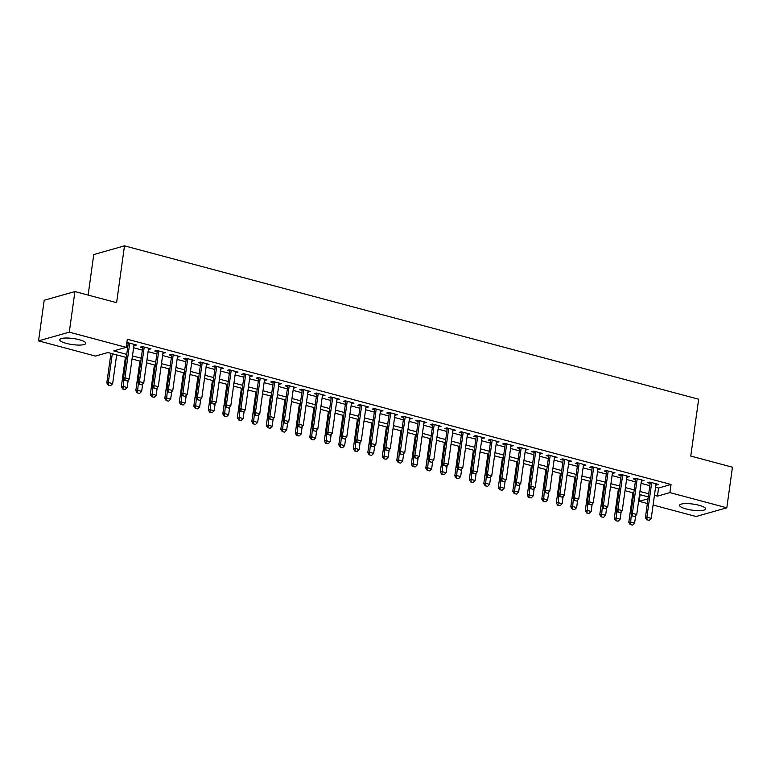 <?xml version="1.0" encoding="UTF-8"?>
<svg xmlns="http://www.w3.org/2000/svg" width="771" height="771" viewBox="0 0 771 771"><rect width="100%" height="100%" fill="white"/><g stroke="black" fill="none" stroke-linecap="round" stroke-linejoin="round"><path stroke-width="1.16" d="M79.24 339.712A13.155 3.065 7.9 0 1 85.793 343.355A13.155 3.065 7.9 0 1 66.287 343.384A13.155 3.065 7.9 0 1 59.743 339.741A13.155 3.065 7.9 0 1 79.24 339.712M699.075 505.284A13.155 3.065 7.9 0 1 705.629 508.927A13.155 3.065 7.9 0 1 686.123 508.956A13.155 3.065 7.9 0 1 679.579 505.313A13.155 3.065 7.9 0 1 699.075 505.284M88.135 295.081L93.754 254.555L124.488 245.843L698.651 399.224L690.768 456.066L732.45 467.207L726.812 507.8L696.088 516.512L653.095 505.034M647.361 503.502L639.178 501.314L648.016 498.808M640.094 494.703L639.178 501.314M126.309 357.445L107.921 352.54L95.459 356.067L38.55 340.869L69.284 332.156L126.193 347.355L113.732 350.892L126.743 354.361M69.284 332.156L74.912 291.554L44.188 300.266L38.55 340.869M133.923 345.456L136.525 345.013L127.822 342.69L126.801 342.979M148.427 349.33L151.02 348.887L142.317 346.555L140.245 347.143L142.683 347.798M162.922 353.205L165.514 352.752L156.821 350.429L154.74 351.017L157.188 351.672M177.417 357.079L180.019 356.626L171.316 354.303L169.244 354.891L171.682 355.547M191.921 360.953L194.514 360.5L185.821 358.178L183.739 358.766L186.187 359.421M206.416 364.828L209.018 364.375L200.315 362.052L198.243 362.64L200.682 363.295M220.92 368.702L223.513 368.249L214.82 365.926L212.738 366.514L215.186 367.169M235.415 372.576L238.017 372.123L229.315 369.801L227.243 370.388L229.681 371.044M249.92 376.441L252.512 375.997L243.809 373.675L241.737 374.263L244.185 374.908M264.414 380.315L267.017 379.872L258.314 377.549L256.232 378.137L258.68 378.783M278.919 384.189L281.511 383.746L272.809 381.414L270.737 382.002L273.175 382.657M293.414 388.064L296.006 387.611L287.313 385.288L285.231 385.876L287.679 386.531M307.908 391.938L310.511 391.485L301.808 389.162L299.736 389.75L302.174 390.405M322.413 395.812L325.005 395.359L316.312 393.037L314.231 393.624L316.679 394.28M336.908 399.686L339.51 399.233L330.807 396.911L328.735 397.499L331.173 398.154M351.412 403.561L354.005 403.108L345.312 400.785L343.23 401.373L345.678 402.028M365.907 407.435L368.509 406.982L359.806 404.659L357.734 405.247L360.173 405.903M380.411 411.3L383.004 410.856L374.301 408.534L372.229 409.122L374.677 409.767M394.906 415.174L397.508 414.731L388.806 412.408L386.724 412.996L389.172 413.642M409.411 419.048L412.003 418.605L403.3 416.273L401.228 416.86L403.667 417.516M423.905 422.922L426.498 422.469L417.805 420.147L415.723 420.735L418.171 421.39M438.4 426.797L441.002 426.344L432.3 424.021L430.228 424.609L432.666 425.264M452.905 430.671L455.497 430.218L446.804 427.895L444.722 428.483L447.17 429.139M467.399 434.545L470.002 434.092L461.299 431.77L459.227 432.358L461.665 433.013M481.904 438.42L484.496 437.967L475.803 435.644L473.722 436.232L476.17 436.887M496.399 442.294L499.001 441.841L490.298 439.518L488.226 440.106L490.664 440.761M510.903 446.158L513.496 445.715L504.793 443.392L502.721 443.98L505.169 444.626M525.398 450.033L528 449.589L519.297 447.267L517.216 447.855L519.664 448.5M539.902 453.907L542.495 453.464L533.792 451.131L531.72 451.719L534.158 452.375M554.397 457.781L556.99 457.328L548.297 455.006L546.215 455.594L548.663 456.249M568.892 461.656L571.494 461.203L562.791 458.88L560.719 459.468L563.158 460.123M583.396 465.53L585.989 465.077L577.296 462.754L575.214 463.342L577.662 463.997M597.891 469.404L600.493 468.951L591.791 466.628L589.719 467.216L592.157 467.872M612.396 473.278L614.988 472.825L606.295 470.503L604.213 471.091L606.661 471.746M626.89 477.153L629.493 476.7L620.79 474.377L618.718 474.965L621.156 475.62M641.395 481.017L643.987 480.574L635.285 478.251L633.213 478.839L635.661 479.485M655.572 487.214L658.579 488.014L671.03 484.477L127.321 339.24L126.193 347.355M126.405 345.851L127.87 346.246M133.605 347.779L142.365 350.111M148.099 351.643L156.87 353.985M162.604 355.518L171.364 357.86M177.099 359.392L185.859 361.734M191.603 363.266L200.364 365.608M206.098 367.141L214.858 369.482M220.593 371.015L229.363 373.357M235.097 374.889L243.858 377.231M249.592 378.763L258.362 381.105M264.096 382.638L272.857 384.97M278.591 386.502L287.361 388.844M293.096 390.377L301.856 392.718M307.59 394.251L316.351 396.593M322.095 398.125L330.855 400.467M336.59 401.999L345.35 404.341M351.084 405.874L359.855 408.216M365.589 409.748L374.349 412.09M380.084 413.622L388.854 415.964M394.588 417.496L403.349 419.829M409.083 421.361L417.853 423.703M423.587 425.235L432.348 427.577M438.082 429.11L446.843 431.452M452.587 432.984L461.347 435.326M467.081 436.858L475.842 439.2M481.576 440.733L490.346 443.074M496.081 444.607L504.841 446.949M510.575 448.481L519.346 450.823M525.08 452.355L533.84 454.688M539.575 456.22L548.345 458.562M554.079 460.094L562.84 462.436M568.574 463.969L577.334 466.31M583.078 467.843L591.839 470.185M597.573 471.717L606.334 474.059M612.068 475.591L620.838 477.933M626.572 479.466L635.333 481.808M641.067 483.34L649.837 485.682M655.89 484.892L658.492 484.448L649.789 482.116L647.707 482.713L650.155 483.359M126.723 343.538L128.188 343.924M74.912 291.554L116.604 302.685L124.488 245.843M671.03 484.477L669.903 492.602L726.812 507.8M654.444 495.329L657.451 496.129L669.903 492.602M132.477 355.894L141.238 358.236M146.972 359.768L155.742 362.11M161.476 363.642L170.237 365.984M175.971 367.516L184.741 369.858M190.476 371.391L199.236 373.733M204.97 375.265L213.731 377.597M219.475 379.13L228.235 381.472M233.97 383.004L242.73 385.346M248.464 386.878L257.235 389.22M262.969 390.752L271.729 393.094M277.464 394.627L286.234 396.969M291.968 398.501L300.729 400.843M306.463 402.375L315.233 404.717M320.967 406.25L329.728 408.591M335.462 410.124L344.223 412.456M349.957 413.988L358.727 416.33M364.461 417.863L373.222 420.205M378.956 421.737L387.726 424.079M393.461 425.611L402.221 427.953M407.955 429.486L416.725 431.827M422.46 433.36L431.22 435.702M436.955 437.234L445.725 439.576M451.459 441.108L460.22 443.45M465.954 444.983L474.714 447.315M480.449 448.847L489.219 451.189M494.953 452.722L503.714 455.063M509.448 456.596L518.218 458.938M523.952 460.47L532.713 462.812M538.447 464.344L547.217 466.686M552.952 468.219L561.712 470.561M567.446 472.093L576.216 474.435M581.951 475.967L590.711 478.309M596.446 479.841L605.206 482.174M610.94 483.706L619.711 486.048M625.445 487.58L634.205 489.922M639.94 491.455L648.71 493.797M648.276 496.881L639.516 494.548M633.781 493.016L625.011 490.674M619.277 489.142L610.516 486.8M604.782 485.267L596.022 482.925M590.287 481.393L581.517 479.051M575.783 477.519L567.022 475.177M561.288 473.645L552.518 471.303M546.784 469.77L538.023 467.428M532.289 465.896L523.519 463.554M517.784 462.022L509.024 459.689M503.29 458.157L494.519 455.815M488.785 454.283L480.025 451.941M474.29 450.409L465.53 448.067M459.795 446.534L451.025 444.192M445.291 442.66L436.531 440.318M430.796 438.786L422.026 436.444M416.292 434.911L407.531 432.57M401.797 431.037L393.027 428.695M387.293 427.163L378.532 424.831M372.798 423.298L364.028 420.956M358.293 419.424L349.533 417.082M343.799 415.55L335.038 413.208M329.304 411.675L320.534 409.334M314.799 407.801L306.039 405.459M300.305 403.927L291.534 401.585M285.8 400.053L277.04 397.711M271.305 396.178L262.535 393.836M256.801 392.304L248.04 389.972M242.306 388.439L233.536 386.098M227.802 384.565L219.041 382.223M213.307 380.691L204.546 378.349M198.812 376.817L190.042 374.475M184.308 372.942L175.547 370.6M169.813 369.068L161.043 366.726M155.308 365.194L146.548 362.852M140.814 361.32L132.043 358.978M658.579 488.014L657.451 496.129M656.564 483.928L656.41 485.036M642.07 480.054L641.915 481.162M627.565 476.189L627.411 477.288M613.07 472.315L612.916 473.413M598.566 468.44L598.412 469.539M584.071 464.566L583.917 465.665M569.567 460.692L569.412 461.79M555.072 456.817L554.918 457.916M540.567 452.943L540.423 454.052M526.073 449.069L525.918 450.177M511.578 445.195L511.424 446.303M497.073 441.33L496.919 442.429M482.579 437.456L482.424 438.554M468.074 433.581L467.92 434.68M453.579 429.707L453.425 430.806M439.075 425.833L438.921 426.932M424.58 421.959L424.426 423.067M410.076 418.084L409.931 419.193M395.581 414.21L395.427 415.318M381.086 410.336L380.932 411.444M366.582 406.471L366.427 407.57M352.087 402.597L351.933 403.696M337.582 398.723L337.428 399.821M323.088 394.848L322.933 395.947M308.583 390.974L308.429 392.073M294.088 387.1L293.934 388.208M279.584 383.226L279.439 384.334M265.089 379.351L264.935 380.46M250.594 375.477L250.44 376.585M236.09 371.612L235.936 372.711M221.595 367.738L221.441 368.837M207.091 363.864L206.936 364.962M192.596 359.99L192.442 361.088M178.091 356.115L177.937 357.214M163.597 352.241L163.442 353.349M149.092 348.367L148.948 349.475M134.597 344.492L134.443 345.601M647.062 519.789L649.24 520.377L647.062 519.789L646.898 517.216L645.404 517.64L650.31 482.26M656.044 483.793L651.244 518.372L646.898 517.216L651.697 482.627M649.24 520.377L651.244 518.372M645.404 517.64L646.821 519.866M632.895 492.775L628.789 522.343L630.283 521.919L634.629 523.085L635.67 515.568M630.206 524.569L632.625 525.08L630.206 524.569L628.789 522.343M631.324 514.43L630.456 524.502M634.629 523.085L632.625 525.08M632.567 515.915L634.745 516.503L632.567 515.915L632.393 513.341L630.9 513.765L635.805 478.386M641.539 479.919L636.75 514.498L632.393 513.341L637.193 478.752M634.745 516.503L636.75 514.498M630.9 513.765L632.316 515.992M618.072 512.05L620.241 512.628L618.072 512.05L617.899 509.467L616.405 509.891L621.31 474.512M627.045 476.044L622.245 510.633L617.899 509.467L622.698 474.888M620.241 512.628L622.245 510.633M616.405 509.891L617.822 512.117M603.568 508.176L605.746 508.754L603.568 508.176L603.394 505.593L601.9 506.017L606.816 470.638M612.55 472.17L607.75 506.759L603.394 505.593L608.194 471.014M605.746 508.754L607.75 506.759M601.9 506.017L603.317 508.243M589.073 504.301L591.241 504.88L589.073 504.301L588.899 501.719L587.406 502.143L592.311 466.763M598.045 468.296L593.246 502.885L588.899 501.719L593.699 467.139M591.241 504.88L593.246 502.885M587.406 502.143L588.822 504.369M618.39 488.901L614.285 518.478L615.778 518.054L620.135 519.211L621.175 511.693M615.701 520.695L618.13 521.206L615.701 520.695L614.285 518.478M616.819 510.556L615.952 520.627M620.135 519.211L618.13 521.206M603.895 485.026L599.79 514.604L601.284 514.18L605.63 515.336L606.681 507.819M601.207 516.83L603.635 517.331L601.207 516.83L599.79 514.604M602.324 506.682L601.457 516.753M605.63 515.336L603.635 517.331M589.391 481.152L585.285 510.73L586.789 510.306L591.135 511.462L592.176 503.955M586.712 512.956L589.131 513.467L586.712 512.956L585.285 510.73M587.83 502.808L586.953 512.879M591.135 511.462L589.131 513.467M574.896 477.278L570.791 506.855L572.284 506.431L576.631 507.588L577.681 500.08M572.207 509.082L574.636 509.592L572.207 509.082L570.791 506.855M573.325 498.933L572.458 509.005M576.631 507.588L574.636 509.592M574.568 500.427L576.747 501.005L574.568 500.427L574.395 497.844L572.901 498.268L577.816 462.889M583.551 464.421L578.751 499.01L574.395 497.844L579.194 463.265M576.747 501.005L578.751 499.01M572.901 498.268L574.318 500.495M560.392 473.404L556.296 502.981L557.79 502.557L562.136 503.723L563.177 496.206M557.712 505.207L560.132 505.718L557.712 505.207L556.296 502.981M558.83 495.059L557.963 505.14M562.136 503.723L560.132 505.718M560.074 496.553L562.242 497.131L560.074 496.553L559.9 493.97L558.406 494.394L563.312 459.024M569.046 460.557L564.247 495.136L559.9 493.97L564.7 459.391M562.242 497.131L564.247 495.136M558.406 494.394L559.823 496.62M545.897 469.539L541.791 499.107L543.285 498.683L547.641 499.849L548.682 492.332M543.208 501.333L545.637 501.844L543.208 501.333L541.791 499.107M544.326 491.185L543.459 501.266M547.641 499.849L545.637 501.844M545.569 492.679L547.747 493.257L545.569 492.679L545.405 490.105L543.902 490.529L548.817 455.15M554.551 456.683L549.752 491.262L545.405 490.105L550.195 455.516M547.747 493.257L549.752 491.262M543.902 490.529L545.319 492.746M531.392 465.665L527.297 495.233L528.79 494.809L533.137 495.975L534.178 488.457M528.713 497.459L531.132 497.97L528.713 497.459L527.297 495.233M529.831 487.311L528.964 497.391M533.137 495.975L531.132 497.97M531.074 488.804L533.253 489.383L531.074 488.804L530.901 486.231L529.407 486.655L534.313 451.276M540.047 452.808L535.247 487.388L530.901 486.231L535.7 451.642M533.253 489.383L535.247 487.388M529.407 486.655L530.824 488.881M516.898 461.79L512.792 491.358L514.286 490.934L518.642 492.1L519.683 484.583M514.209 493.585L516.637 494.095L514.209 493.585L512.792 491.358M515.327 483.446L514.459 493.517M518.642 492.1L516.637 494.095M516.57 484.93L518.748 485.518L516.57 484.93L516.406 482.357L514.912 482.781L519.818 447.402M525.552 448.934L520.753 483.513L516.406 482.357L521.206 447.768M518.748 485.518L520.753 483.513M514.912 482.781L516.329 485.007M502.403 457.916L498.297 487.484L499.791 487.06L504.138 488.226L505.178 480.709M499.714 489.71L502.133 490.221L499.714 489.71L498.297 487.484M500.832 479.572L499.965 489.643M504.138 488.226L502.133 490.221M502.075 481.056L504.253 481.644L502.075 481.056L501.902 478.483L500.408 478.907L505.313 443.527M511.057 445.06L506.258 479.639L501.902 478.483L506.701 443.894M504.253 481.644L506.258 479.639M500.408 478.907L501.825 481.133M487.898 454.042L483.793 483.619L485.287 483.195L489.643 484.352L490.684 476.835M485.21 485.836L487.638 486.347L485.21 485.836L483.793 483.619M486.328 475.697L485.46 485.769M489.643 484.352L487.638 486.347M487.58 477.191L489.749 477.769L487.58 477.191L487.407 474.608L485.913 475.032L490.819 439.653M496.553 441.185L491.753 475.774L487.407 474.608L492.206 440.029M489.749 477.769L491.753 475.774M485.913 475.032L487.33 477.259M473.404 450.168L469.298 479.745L470.792 479.321L475.138 480.478L476.189 472.96M470.715 481.971L473.143 482.482L470.715 481.971L469.298 479.745M471.833 471.823L470.965 481.894M475.138 480.478L473.143 482.482M473.076 473.317L475.254 473.895L473.076 473.317L472.902 470.734L471.409 471.158L476.324 435.779M482.058 437.311L477.259 471.9L472.902 470.734L477.702 436.155M475.254 473.895L477.259 471.9M471.409 471.158L472.825 473.384M458.899 446.293L454.794 475.871L456.297 475.447L460.644 476.603L461.684 469.096M456.22 478.097L458.639 478.608L456.22 478.097L454.794 475.871M457.338 467.949L456.461 478.02M460.644 476.603L458.639 478.608M458.581 469.443L460.75 470.021L458.581 469.443L458.408 466.86L456.914 467.284L461.819 431.905M467.554 433.437L462.754 468.026L458.408 466.86L463.207 432.28M460.75 470.021L462.754 468.026M456.914 467.284L458.331 469.51M444.077 465.568L446.255 466.147L444.077 465.568L443.903 462.986L442.409 463.41L447.325 428.03M453.059 429.563L448.259 464.152L443.903 462.986L448.703 428.406M446.255 466.147L448.259 464.152M442.409 463.41L443.826 465.636M429.582 461.694L431.75 462.272L429.582 461.694L429.408 459.111L427.915 459.535L432.82 424.166M438.554 425.698L433.755 460.277L429.408 459.111L434.208 424.532M431.75 462.272L433.755 460.277M427.915 459.535L429.331 461.762M415.077 457.82L417.256 458.398L415.077 457.82L414.914 455.247L413.41 455.671L418.325 420.291M424.06 421.824L419.26 456.403L414.914 455.247L419.713 420.658M417.256 458.398L419.26 456.403M413.41 455.671L414.837 457.887M400.583 453.946L402.761 454.533L400.583 453.946L400.409 451.372L398.915 451.796L403.821 416.417M409.555 417.949L404.756 452.529L400.409 451.372L405.209 416.783M402.761 454.533L404.756 452.529M398.915 451.796L400.332 454.023M386.078 450.071L388.256 450.659L386.078 450.071L385.914 447.498L384.421 447.922L389.326 412.543M395.06 414.075L390.261 448.655L385.914 447.498L390.714 412.909M388.256 450.659L390.261 448.655M384.421 447.922L385.837 450.148M371.583 446.197L373.762 446.785L371.583 446.197L371.41 443.624L369.916 444.048L374.822 408.669M380.566 410.201L375.766 444.78L371.41 443.624L376.209 409.035M373.762 446.785L375.766 444.78M369.916 444.048L371.333 446.274M357.089 442.332L359.257 442.911L357.089 442.332L356.915 439.749L355.421 440.174L360.327 404.794M366.061 406.327L361.262 440.916L356.915 439.749L361.715 405.17M359.257 442.911L361.262 440.916M355.421 440.174L356.838 442.4M342.584 438.458L344.762 439.036L342.584 438.458L342.411 435.875L340.917 436.299L345.832 400.92M351.566 402.452L346.767 437.041L342.411 435.875L347.21 401.296M344.762 439.036L346.767 437.041M340.917 436.299L342.334 438.526M328.089 434.584L330.258 435.162L328.089 434.584L327.916 432.001L326.422 432.425L331.328 397.046M337.062 398.578L332.262 433.167L327.916 432.001L332.715 397.422M330.258 435.162L332.262 433.167M326.422 432.425L327.839 434.651M313.585 430.71L315.763 431.288L313.585 430.71L313.411 428.127L311.918 428.551L316.833 393.181M322.567 394.704L317.768 429.293L313.411 428.127L318.211 393.547M315.763 431.288L317.768 429.293M311.918 428.551L313.334 430.777M299.09 426.835L301.259 427.413L299.09 426.835L298.917 424.252L297.423 424.676L302.328 389.307M308.063 390.839L303.263 425.419L298.917 424.252L303.716 389.673M301.259 427.413L303.263 425.419M297.423 424.676L298.84 426.903M284.586 422.961L286.764 423.539L284.586 422.961L284.422 420.388L282.918 420.812L287.834 385.433M293.568 386.965L288.768 421.544L284.422 420.388L289.221 385.799M286.764 423.539L288.768 421.544M282.918 420.812L284.345 423.028M270.091 419.087L272.269 419.675L270.091 419.087L269.917 416.513L268.424 416.938L273.329 381.558M279.063 383.091L274.264 417.67L269.917 416.513L274.717 381.924M272.269 419.675L274.264 417.67M268.424 416.938L269.84 419.164M255.587 415.212L257.765 415.8L255.587 415.212L255.423 412.639L253.929 413.063L258.834 377.684M264.569 379.216L259.769 413.796L255.423 412.639L260.222 378.05M257.765 415.8L259.769 413.796M253.929 413.063L255.346 415.29M241.092 411.338L243.27 411.926L241.092 411.338L240.918 408.765L239.424 409.189L244.33 373.81M250.074 375.342L245.274 409.921L240.918 408.765L245.718 374.176M243.27 411.926L245.274 409.921M239.424 409.189L240.841 411.415M226.597 407.474L228.765 408.052L226.597 407.474L226.423 404.891L224.93 405.315L229.835 369.935M235.569 371.468L230.77 406.057L226.423 404.891L231.223 370.311M228.765 408.052L230.77 406.057M224.93 405.315L226.346 407.541M212.092 403.599L214.271 404.177L212.092 403.599L211.919 401.016L210.425 401.44L215.34 366.061M221.075 367.594L216.275 402.183L211.919 401.016L216.718 366.437M214.271 404.177L216.275 402.183M210.425 401.44L211.842 403.667M197.598 399.725L199.766 400.303L197.598 399.725L197.424 397.142L195.93 397.566L200.836 362.187M206.57 363.719L201.771 398.308L197.424 397.142L202.224 362.563M199.766 400.303L201.771 398.308M195.93 397.566L197.347 399.792M183.093 395.851L185.271 396.429L183.093 395.851L182.92 393.268L181.426 393.692L186.341 358.322M192.075 359.845L187.276 394.434L182.92 393.268L187.719 358.688M185.271 396.429L187.276 394.434M181.426 393.692L182.843 395.918M168.598 391.976L170.767 392.555L168.598 391.976L168.425 389.394L166.931 389.818L171.837 354.448M177.571 355.98L172.771 390.56L168.425 389.394L173.224 354.814M170.767 392.555L172.771 390.56M166.931 389.818L168.348 392.044M154.094 388.102L156.272 388.68L154.094 388.102L153.93 385.529L152.427 385.953L157.342 350.574M163.076 352.106L158.277 386.685L153.93 385.529L158.73 350.94M156.272 388.68L158.277 386.685M152.427 385.953L153.853 388.17M139.599 384.228L141.777 384.816L139.599 384.228L139.426 381.655L137.932 382.079L142.837 346.699M148.572 348.232L143.772 382.811L139.426 381.655L144.225 347.066M141.777 384.816L143.772 382.811M137.932 382.079L139.349 384.305M125.095 380.354L127.273 380.941L125.095 380.354L124.931 377.78L123.437 378.204L128.343 342.825M134.077 344.358L129.277 378.937L124.931 377.78L129.73 343.191M127.273 380.941L129.277 378.937M123.437 378.204L124.854 380.431M444.404 442.419L440.299 471.997L441.793 471.573L446.139 472.729L447.19 465.221M441.716 474.223L444.144 474.734L441.716 474.223L440.299 471.997M442.833 464.075L441.966 474.146M446.139 472.729L444.144 474.734M429.9 438.545L425.804 468.122L427.298 467.698L431.644 468.864L432.685 461.347M427.221 470.349L429.64 470.859L427.221 470.349L425.804 468.122M428.339 460.2L427.471 470.281M431.644 468.864L429.64 470.859M415.405 434.68L411.3 464.248L412.793 463.824L417.15 464.99L418.19 457.473M412.716 466.474L415.145 466.985L412.716 466.474L411.3 464.248M413.834 456.326L412.967 466.407M417.15 464.99L415.145 466.985M400.901 430.806L396.805 460.374L398.299 459.95L402.645 461.116L403.686 453.599M398.221 462.6L400.641 463.111L398.221 462.6L396.805 460.374M399.339 452.452L398.472 462.533M402.645 461.116L400.641 463.111M386.406 426.932L382.3 456.499L383.794 456.075L388.15 457.242L389.191 449.724M383.717 458.726L386.146 459.237L383.717 458.726L382.3 456.499M384.835 448.587L383.968 458.658M388.15 457.242L386.146 459.237M371.911 423.057L367.806 452.625L369.299 452.201L373.646 453.367L374.687 445.85M369.222 454.851L371.641 455.362L369.222 454.851L367.806 452.625M370.34 444.713L369.473 454.784M373.646 453.367L371.641 455.362M357.407 419.183L353.301 448.761L354.805 448.337L359.151 449.493L360.192 441.976M354.718 450.977L357.146 451.488L354.718 450.977L353.301 448.761M355.836 440.839L354.968 450.91M359.151 449.493L357.146 451.488M342.912 415.309L338.806 444.886L340.3 444.462L344.647 445.619L345.697 438.101M340.223 447.113L342.652 447.623L340.223 447.113L338.806 444.886M341.341 436.964L340.474 447.035M344.647 445.619L342.652 447.623M328.407 411.435L324.302 441.012L325.805 440.588L330.152 441.744L331.193 434.237M325.728 443.238L328.147 443.749L325.728 443.238L324.302 441.012M326.846 433.09L325.969 443.161M330.152 441.744L328.147 443.749M313.913 407.56L309.807 437.138L311.301 436.714L315.657 437.87L316.698 430.363M311.224 439.364L313.652 439.875L311.224 439.364L309.807 437.138M312.342 429.216L311.474 439.287M315.657 437.87L313.652 439.875M299.408 403.686L295.312 433.263L296.806 432.839L301.153 434.006L302.193 426.488M296.729 435.49L299.148 436L296.729 435.49L295.312 433.263M297.847 425.341L296.98 435.422M301.153 434.006L299.148 436M284.913 399.821L280.808 429.389L282.302 428.965L286.658 430.131L287.699 422.614M282.225 431.615L284.653 432.126L282.225 431.615L280.808 429.389M283.342 421.467L282.475 431.548M286.658 430.131L284.653 432.126M270.409 395.947L266.313 425.515L267.807 425.091L272.153 426.257L273.194 418.74M267.73 427.741L270.149 428.252L267.73 427.741L266.313 425.515M268.848 417.593L267.98 427.674M272.153 426.257L270.149 428.252M255.914 392.073L251.809 421.641L253.302 421.217L257.659 422.383L258.699 414.865M253.225 423.867L255.654 424.378L253.225 423.867L251.809 421.641M254.343 413.728L253.476 423.799M257.659 422.383L255.654 424.378M241.419 388.199L237.314 417.766L238.808 417.342L243.154 418.508L244.195 410.991M238.731 419.993L241.15 420.503L238.731 419.993L237.314 417.766M239.848 409.854L238.981 419.925M243.154 418.508L241.15 420.503M226.915 384.324L222.809 413.902L224.313 413.478L228.659 414.634L229.7 407.117M224.226 416.118L226.655 416.629L224.226 416.118L222.809 413.902M225.344 405.98L224.477 416.051M228.659 414.634L226.655 416.629M212.42 380.45L208.315 410.027L209.808 409.603L214.155 410.76L215.205 403.243M209.731 412.254L212.16 412.764L209.731 412.254L208.315 410.027M210.849 402.105L209.982 412.177M214.155 410.76L212.16 412.764M197.916 376.576L193.81 406.153L195.314 405.729L199.66 406.886L200.701 399.378M195.236 408.379L197.655 408.89L195.236 408.379L193.81 406.153M196.354 398.231L195.477 408.302M199.66 406.886L197.655 408.89M183.421 372.701L179.315 402.279L180.809 401.855L185.165 403.011L186.206 395.504M180.732 404.505L183.161 405.016L180.732 404.505L179.315 402.279M181.85 394.357L180.983 404.428M185.165 403.011L183.161 405.016M168.916 368.837L164.821 398.405L166.314 397.981L170.661 399.147L171.702 391.629M166.237 400.631L168.656 401.142L166.237 400.631L164.821 398.405M167.355 390.483L166.488 400.563M170.661 399.147L168.656 401.142M154.422 364.962L150.316 394.53L151.81 394.106L156.166 395.272L157.207 387.755M151.733 396.757L154.161 397.267L151.733 396.757L150.316 394.53M152.851 386.608L151.983 396.689M156.166 395.272L154.161 397.267M139.927 361.088L135.821 390.656L137.315 390.232L141.662 391.398L142.702 383.881M137.238 392.882L139.657 393.393L137.238 392.882L135.821 390.656M138.356 382.734L137.489 392.815M141.662 391.398L139.657 393.393M125.422 357.214L121.317 386.782L122.811 386.358L127.167 387.524L128.208 380.007M122.734 389.008L125.162 389.519L122.734 389.008L121.317 386.782M123.852 378.869L122.984 388.941M127.167 387.524L125.162 389.519M110.928 353.34L106.822 382.908L108.316 382.483L112.662 383.65L116.662 354.872M108.239 385.134L110.658 385.645L108.239 385.134L106.822 382.908M112.306 353.706L108.316 382.483L108.489 385.066M112.662 383.65L110.658 385.645"/></g></svg>
